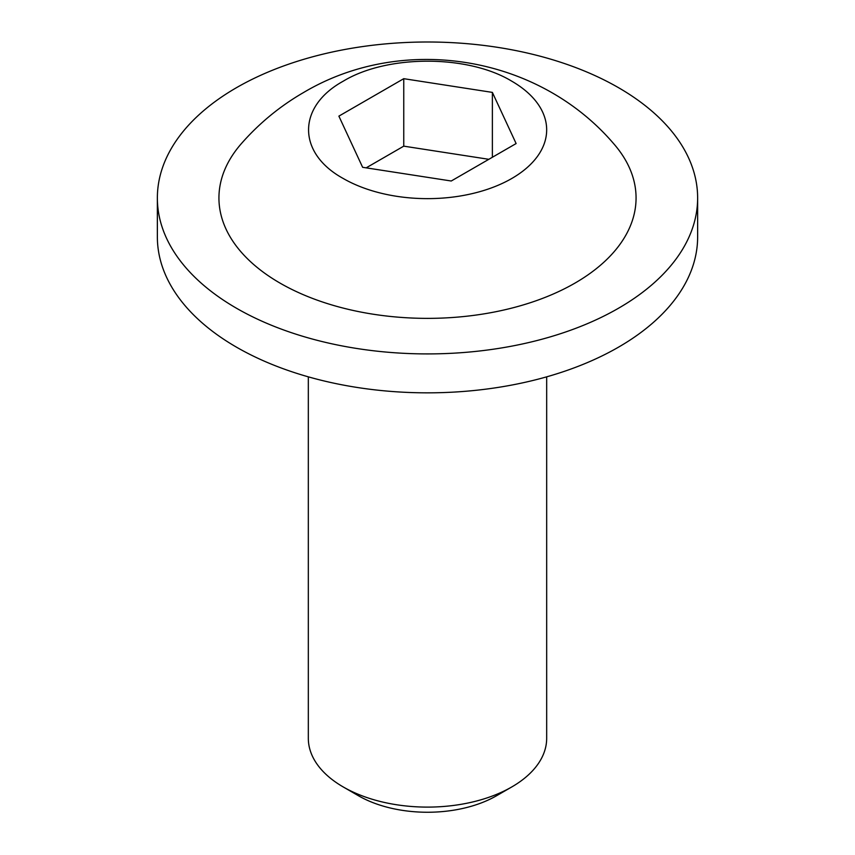 <?xml version="1.0" encoding="UTF-8"?>
<svg xmlns="http://www.w3.org/2000/svg" width="855" height="855" viewBox="0 0 855 855"><rect width="100%" height="100%" fill="white"/><g stroke="black" fill="none" stroke-linecap="round" stroke-linejoin="round"><path stroke-width="1.28" d="M308.324 376.841L308.324 738.303A119.176 68.806 0 0 0 343.229 786.953A119.176 68.806 0 0 0 511.771 786.953L511.771 786.953A119.176 68.806 0 0 0 546.676 738.303L546.676 376.841M343.229 786.953L358.437 795.738A97.673 56.387 0 0 0 496.563 795.738L511.771 786.953L496.563 795.738M618.518 87.68A270.137 155.963 180 0 1 697.637 197.965A270.137 155.963 180 0 1 530.88 342.043A270.137 155.963 180 0 1 236.482 308.238A270.137 155.963 180 0 1 157.363 197.965A270.137 155.963 180 0 1 324.12 53.876A270.137 155.963 180 0 1 618.518 87.68M697.637 197.965L697.637 236.878A270.137 155.963 180 0 1 530.88 380.967A270.137 155.963 180 0 1 236.482 347.162A270.137 155.963 180 0 1 157.363 236.878L157.363 197.965M343.229 81.193C297.091 106.554 296.952 153.056 343.229 178.492A119.176 68.806 0 0 0 511.771 178.492A119.176 68.806 0 0 0 511.771 81.193C467.899 54.506 387.059 54.538 343.229 81.193M574.977 283.101A208.556 120.405 180 0 1 305.267 295.52A208.556 120.405 180 0 1 241.27 143.747C259.289 123.195 280.066 106.106 303.6 92.5C402.427 33.698 537.731 54.912 613.73 143.747A208.556 120.405 180 0 1 574.977 283.101M492.373 92.393L516.121 143.555L451.248 181.004L362.627 167.302L338.879 116.13L403.752 78.681L492.373 92.393L492.373 157.267M488.825 159.308L403.752 146.152L403.752 78.681M403.752 146.152L366.175 167.847"/></g></svg>
